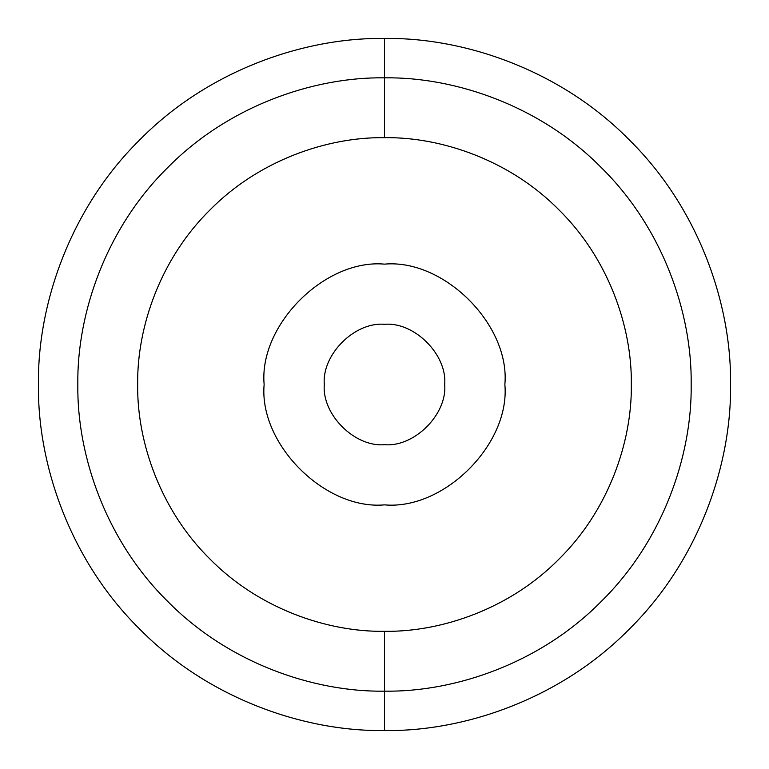 <?xml version="1.0" encoding="UTF-8"?>
<svg xmlns="http://www.w3.org/2000/svg" width="769" height="769" viewBox="0 0 769 769"><rect width="100%" height="100%" fill="white"/><g stroke="black" fill="none" stroke-linecap="round" stroke-linejoin="round"><path stroke-width="1.15" d="M384.5 730.55C465.649 731.665 561.553 698.021 629.196 629.196C698.021 561.553 731.665 465.649 730.55 384.5C731.665 303.351 698.021 207.447 629.196 139.804C561.553 70.979 465.649 37.335 384.5 38.45C303.351 37.335 207.447 70.979 139.804 139.804C70.979 207.447 37.335 303.351 38.45 384.5C37.335 465.649 70.979 561.553 139.804 629.196C207.447 698.021 303.351 731.665 384.5 730.55L384.5 691.177C456.411 692.158 541.405 662.349 601.348 601.348C662.349 541.405 692.158 456.411 691.177 384.5C692.158 312.589 662.349 227.595 601.348 167.652C541.405 106.651 456.411 76.842 384.5 77.823C312.589 76.842 227.595 106.651 167.652 167.652C106.651 227.595 76.842 312.589 77.823 384.5C76.842 456.411 106.651 541.405 167.652 601.348C227.595 662.349 312.589 692.158 384.5 691.177L384.5 631.33C442.377 632.128 510.789 608.135 559.034 559.034C608.135 510.789 632.128 442.377 631.33 384.5C632.128 326.623 608.135 258.211 559.034 209.966C510.789 160.865 442.377 136.872 384.5 137.67C326.623 136.872 258.211 160.865 209.966 209.966C160.865 258.211 136.872 326.623 137.67 384.5C136.872 442.377 160.865 510.789 209.966 559.034C258.211 608.135 326.623 632.128 384.5 631.33M384.5 264.132C324.951 258.749 258.749 324.951 264.132 384.5C258.749 444.049 324.951 510.251 384.5 504.868C444.049 510.251 510.251 444.049 504.868 384.5C510.251 324.951 444.049 258.749 384.5 264.132C324.951 258.749 258.749 324.951 264.132 384.5C258.749 444.049 324.951 510.251 384.5 504.868C444.049 510.251 510.251 444.049 504.868 384.5C510.251 324.951 444.049 258.749 384.5 264.132M384.5 444.684C414.28 447.375 447.375 414.28 444.684 384.5C447.375 354.72 414.28 321.625 384.5 324.316C354.72 321.625 321.625 354.72 324.316 384.5C321.625 414.28 354.72 447.375 384.5 444.684C414.28 447.375 447.375 414.28 444.684 384.5C447.375 354.72 414.28 321.625 384.5 324.316C354.72 321.625 321.625 354.72 324.316 384.5C321.625 414.28 354.72 447.375 384.5 444.684M384.5 38.45L384.5 137.67"/></g></svg>
